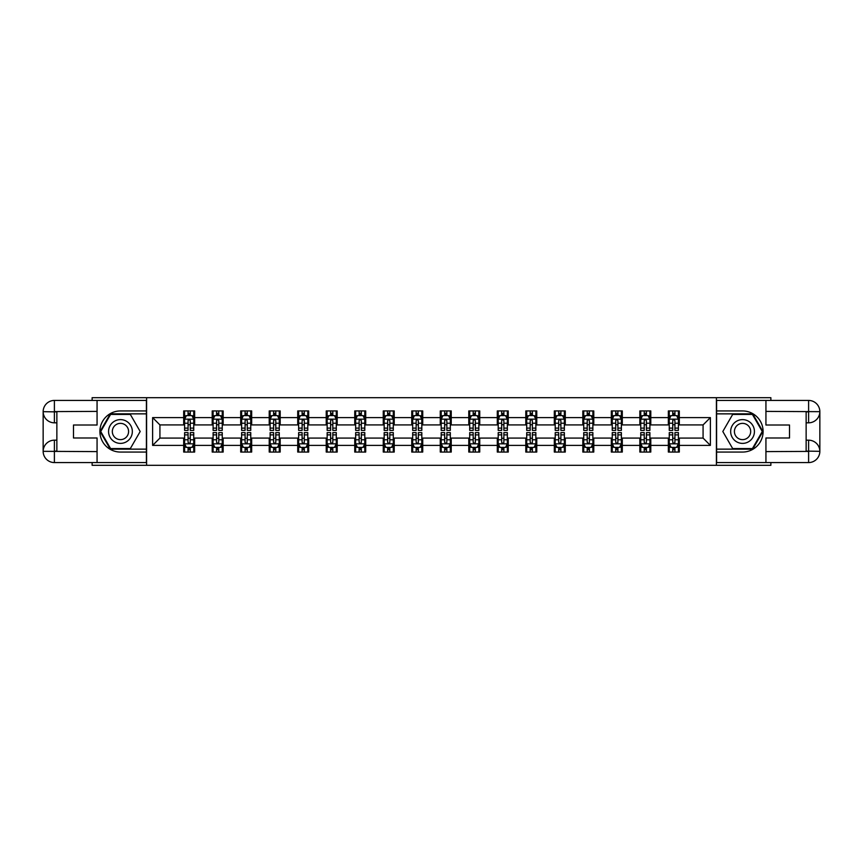 <?xml version="1.0" encoding="UTF-8"?>
<svg xmlns="http://www.w3.org/2000/svg" width="863" height="863" viewBox="0 0 863 863"><rect width="100%" height="100%" fill="white"/><g stroke="black" fill="none" stroke-linecap="round" stroke-linejoin="round"><path stroke-width="1.29" d="M92.125 462.568L92.125 465.308L770.875 465.308L770.875 462.568M770.875 400.432L770.875 397.692L716.409 397.692L716.409 465.308M716.409 397.692L92.125 397.692L92.125 400.432M146.591 465.308L146.591 397.692M679.31 417.606L679.31 410.939L668.35 410.939L668.35 417.606L650.799 417.606L650.799 410.939L639.839 410.939L639.839 417.606L622.299 417.606L622.299 410.939L611.328 410.939L611.328 417.606L593.787 417.606L593.787 410.939L582.816 410.939L582.816 417.606L565.276 417.606L565.276 410.939L554.305 410.939L554.305 417.606L536.764 417.606L536.764 410.939L525.804 410.939L525.804 417.606L508.253 417.606L508.253 410.939L497.293 410.939L497.293 417.606L479.742 417.606L479.742 410.939L468.782 410.939L468.782 417.606L451.241 417.606L451.241 410.939L440.27 410.939L440.27 417.606L422.73 417.606L422.73 410.939L411.759 410.939L411.759 417.606L394.218 417.606L394.218 410.939L383.258 410.939L383.258 417.606L365.707 417.606L365.707 410.939L354.747 410.939L354.747 417.606L337.196 417.606L337.196 410.939L326.236 410.939L326.236 417.606L308.695 417.606L308.695 410.939L297.724 410.939L297.724 417.606L280.184 417.606L280.184 410.939L269.213 410.939L269.213 417.606L251.672 417.606L251.672 410.939L240.701 410.939L240.701 417.606L223.161 417.606L223.161 410.939L212.201 410.939L212.201 417.606L194.65 417.606L194.65 410.939L183.69 410.939L183.69 417.606L152.622 417.606L152.622 445.394L159.925 438.08L183.69 438.08L183.69 452.061L194.65 452.061L194.65 438.08L212.201 438.08L212.201 452.061L223.161 452.061L223.161 438.08L240.701 438.08L240.701 452.061L251.672 452.061L251.672 438.08L269.213 438.08L269.213 452.061L280.184 452.061L280.184 438.08L297.724 438.08L297.724 452.061L308.695 452.061L308.695 438.08L326.236 438.08L326.236 452.061L337.196 452.061L337.196 438.08L354.747 438.08L354.747 452.061L365.707 452.061L365.707 438.08L383.258 438.08L383.258 452.061L394.218 452.061L394.218 438.08L411.759 438.08L411.759 452.061L422.73 452.061L422.73 438.08L440.27 438.08L440.27 452.061L451.241 452.061L451.241 438.08L468.782 438.08L468.782 452.061L479.742 452.061L479.742 438.08L497.293 438.08L497.293 452.061L508.253 452.061L508.253 438.08L525.804 438.08L525.804 452.061L536.764 452.061L536.764 438.08L554.305 438.08L554.305 452.061L565.276 452.061L565.276 438.08L582.816 438.08L582.816 452.061L593.787 452.061L593.787 438.08L611.328 438.08L611.328 452.061L622.299 452.061L622.299 438.08L639.839 438.08L639.839 452.061L650.799 452.061L650.799 438.08L668.35 438.08L668.35 452.061L679.31 452.061L679.31 438.08L703.075 438.08L703.075 424.92L679.31 424.92L679.31 417.606L710.378 417.606L710.378 445.394L679.31 445.394M668.35 445.394L650.799 445.394M639.839 445.394L622.299 445.394M611.328 445.394L593.787 445.394M582.816 445.394L565.276 445.394M554.305 445.394L536.764 445.394M525.804 445.394L508.253 445.394M497.293 445.394L479.742 445.394M468.782 445.394L451.241 445.394M440.27 445.394L422.73 445.394M411.759 445.394L394.218 445.394M383.258 445.394L365.707 445.394M354.747 445.394L337.196 445.394M326.236 445.394L308.695 445.394M297.724 445.394L280.184 445.394M269.213 445.394L251.672 445.394M240.701 445.394L223.161 445.394M212.201 445.394L194.65 445.394M183.69 445.394L152.622 445.394M668.35 417.606L668.35 424.92L650.799 424.92L650.799 417.606M639.839 417.606L639.839 424.92L622.299 424.92L622.299 417.606M611.328 417.606L611.328 424.92L593.787 424.92L593.787 417.606M582.816 417.606L582.816 424.92L565.276 424.92L565.276 417.606M554.305 417.606L554.305 424.92L536.764 424.92L536.764 417.606M525.804 417.606L525.804 424.92L508.253 424.92L508.253 417.606M497.293 417.606L497.293 424.92L479.742 424.92L479.742 417.606M468.782 417.606L468.782 424.92L451.241 424.92L451.241 417.606M440.27 417.606L440.27 424.92L422.73 424.92L422.73 417.606M411.759 417.606L411.759 424.92L394.218 424.92L394.218 417.606M383.258 417.606L383.258 424.92L365.707 424.92L365.707 417.606M354.747 417.606L354.747 424.92L337.196 424.92L337.196 417.606M326.236 417.606L326.236 424.92L308.695 424.92L308.695 417.606M297.724 417.606L297.724 424.92L280.184 424.92L280.184 417.606M269.213 417.606L269.213 424.92L251.672 424.92L251.672 417.606M240.701 417.606L240.701 424.92L223.161 424.92L223.161 417.606M212.201 417.606L212.201 424.92L194.65 424.92L194.65 417.606M183.69 417.606L183.69 424.92L159.925 424.92L152.622 417.606M159.925 424.92L159.925 438.08M710.378 445.394L703.075 438.08M703.075 424.92L710.378 417.606M183.69 415.513L184.596 415.513M188.069 415.513L190.27 415.513M193.744 415.513L194.65 415.513M183.69 424.736L184.596 424.736M188.069 424.736L190.27 424.736M193.744 424.736L194.65 424.736M183.69 438.264L184.596 438.264M188.069 438.264L190.27 438.264M193.744 438.264L194.65 438.264M183.69 447.487L184.596 447.487M188.069 447.487L190.27 447.487M193.744 447.487L194.65 447.487M212.201 438.264L213.107 438.264M216.581 438.264L218.771 438.264M222.244 438.264L223.161 438.264M212.201 447.487L213.107 447.487M216.581 447.487L218.771 447.487M222.244 447.487L223.161 447.487M212.201 415.513L213.107 415.513M216.581 415.513L218.771 415.513M222.244 415.513L223.161 415.513M212.201 424.736L213.107 424.736M216.581 424.736L218.771 424.736M222.244 424.736L223.161 424.736M240.701 438.264L241.618 438.264M245.092 438.264L247.282 438.264M250.755 438.264L251.672 438.264M240.701 447.487L241.618 447.487M245.092 447.487L247.282 447.487M250.755 447.487L251.672 447.487M240.701 415.513L241.618 415.513M245.092 415.513L247.282 415.513M250.755 415.513L251.672 415.513M240.701 424.736L241.618 424.736M245.092 424.736L247.282 424.736M250.755 424.736L251.672 424.736M269.213 438.264L270.13 438.264M273.603 438.264L275.793 438.264M279.267 438.264L280.184 438.264M269.213 447.487L270.13 447.487M273.603 447.487L275.793 447.487M279.267 447.487L280.184 447.487M269.213 415.513L270.13 415.513M273.603 415.513L275.793 415.513M279.267 415.513L280.184 415.513M269.213 424.736L270.13 424.736M273.603 424.736L275.793 424.736M279.267 424.736L280.184 424.736M297.724 438.264L298.641 438.264M302.115 438.264L304.305 438.264M307.778 438.264L308.695 438.264M297.724 447.487L298.641 447.487M302.115 447.487L304.305 447.487M307.778 447.487L308.695 447.487M297.724 415.513L298.641 415.513M302.115 415.513L304.305 415.513M307.778 415.513L308.695 415.513M297.724 424.736L298.641 424.736M302.115 424.736L304.305 424.736M307.778 424.736L308.695 424.736M326.236 438.264L327.153 438.264M330.615 438.264L332.816 438.264M336.29 438.264L337.196 438.264M326.236 447.487L327.153 447.487M330.615 447.487L332.816 447.487M336.29 447.487L337.196 447.487M326.236 415.513L327.153 415.513M330.615 415.513L332.816 415.513M336.29 415.513L337.196 415.513M326.236 424.736L327.153 424.736M330.615 424.736L332.816 424.736M336.29 424.736L337.196 424.736M354.747 438.264L355.653 438.264M359.127 438.264L361.327 438.264M364.79 438.264L365.707 438.264M354.747 447.487L355.653 447.487M359.127 447.487L361.327 447.487M364.79 447.487L365.707 447.487M354.747 415.513L355.653 415.513M359.127 415.513L361.327 415.513M364.79 415.513L365.707 415.513M354.747 424.736L355.653 424.736M359.127 424.736L361.327 424.736M364.79 424.736L365.707 424.736M383.258 438.264L384.164 438.264M387.638 438.264L389.828 438.264M393.301 438.264L394.218 438.264M383.258 447.487L384.164 447.487M387.638 447.487L389.828 447.487M393.301 447.487L394.218 447.487M383.258 415.513L384.164 415.513M387.638 415.513L389.828 415.513M393.301 415.513L394.218 415.513M383.258 424.736L384.164 424.736M387.638 424.736L389.828 424.736M393.301 424.736L394.218 424.736M411.759 438.264L412.676 438.264M416.149 438.264L418.339 438.264M421.813 438.264L422.73 438.264M411.759 447.487L412.676 447.487M416.149 447.487L418.339 447.487M421.813 447.487L422.73 447.487M411.759 415.513L412.676 415.513M416.149 415.513L418.339 415.513M421.813 415.513L422.73 415.513M411.759 424.736L412.676 424.736M416.149 424.736L418.339 424.736M421.813 424.736L422.73 424.736M440.27 438.264L441.187 438.264M444.661 438.264L446.851 438.264M450.324 438.264L451.241 438.264M440.27 447.487L441.187 447.487M444.661 447.487L446.851 447.487M450.324 447.487L451.241 447.487M440.27 415.513L441.187 415.513M444.661 415.513L446.851 415.513M450.324 415.513L451.241 415.513M440.27 424.736L441.187 424.736M444.661 424.736L446.851 424.736M450.324 424.736L451.241 424.736M468.782 438.264L469.699 438.264M473.172 438.264L475.362 438.264M478.836 438.264L479.742 438.264M468.782 447.487L469.699 447.487M473.172 447.487L475.362 447.487M478.836 447.487L479.742 447.487M468.782 415.513L469.699 415.513M473.172 415.513L475.362 415.513M478.836 415.513L479.742 415.513M468.782 424.736L469.699 424.736M473.172 424.736L475.362 424.736M478.836 424.736L479.742 424.736M497.293 438.264L498.21 438.264M501.673 438.264L503.873 438.264M507.347 438.264L508.253 438.264M497.293 447.487L498.21 447.487M501.673 447.487L503.873 447.487M507.347 447.487L508.253 447.487M497.293 415.513L498.21 415.513M501.673 415.513L503.873 415.513M507.347 415.513L508.253 415.513M497.293 424.736L498.21 424.736M501.673 424.736L503.873 424.736M507.347 424.736L508.253 424.736M525.804 438.264L526.71 438.264M530.184 438.264L532.385 438.264M535.847 438.264L536.764 438.264M525.804 447.487L526.71 447.487M530.184 447.487L532.385 447.487M535.847 447.487L536.764 447.487M525.804 415.513L526.71 415.513M530.184 415.513L532.385 415.513M535.847 415.513L536.764 415.513M525.804 424.736L526.71 424.736M530.184 424.736L532.385 424.736M535.847 424.736L536.764 424.736M554.305 438.264L555.222 438.264M558.695 438.264L560.885 438.264M564.359 438.264L565.276 438.264M554.305 447.487L555.222 447.487M558.695 447.487L560.885 447.487M564.359 447.487L565.276 447.487M554.305 415.513L555.222 415.513M558.695 415.513L560.885 415.513M564.359 415.513L565.276 415.513M554.305 424.736L555.222 424.736M558.695 424.736L560.885 424.736M564.359 424.736L565.276 424.736M582.816 438.264L583.733 438.264M587.207 438.264L589.397 438.264M592.87 438.264L593.787 438.264M582.816 447.487L583.733 447.487M587.207 447.487L589.397 447.487M592.87 447.487L593.787 447.487M582.816 415.513L583.733 415.513M587.207 415.513L589.397 415.513M592.87 415.513L593.787 415.513M582.816 424.736L583.733 424.736M587.207 424.736L589.397 424.736M592.87 424.736L593.787 424.736M611.328 438.264L612.245 438.264M615.718 438.264L617.908 438.264M621.382 438.264L622.299 438.264M611.328 447.487L612.245 447.487M615.718 447.487L617.908 447.487M621.382 447.487L622.299 447.487M611.328 415.513L612.245 415.513M615.718 415.513L617.908 415.513M621.382 415.513L622.299 415.513M611.328 424.736L612.245 424.736M615.718 424.736L617.908 424.736M621.382 424.736L622.299 424.736M639.839 438.264L640.756 438.264M644.23 438.264L646.419 438.264M649.893 438.264L650.799 438.264M639.839 447.487L640.756 447.487M644.23 447.487L646.419 447.487M649.893 447.487L650.799 447.487M639.839 415.513L640.756 415.513M644.23 415.513L646.419 415.513M649.893 415.513L650.799 415.513M639.839 424.736L640.756 424.736M644.23 424.736L646.419 424.736M649.893 424.736L650.799 424.736M668.35 438.264L669.257 438.264M672.73 438.264L674.931 438.264M678.404 438.264L679.31 438.264M668.35 447.487L669.257 447.487M672.73 447.487L674.931 447.487M678.404 447.487L679.31 447.487M668.35 415.513L669.257 415.513M672.73 415.513L674.931 415.513M678.404 415.513L679.31 415.513M668.35 424.736L669.257 424.736M672.73 424.736L674.931 424.736M678.404 424.736L679.31 424.736M190.27 413.312L188.069 413.312M193.744 428.113L190.27 428.113L190.27 430.4L193.744 430.4L193.744 419.256L191.91 415.599L186.43 415.599L184.596 419.256L184.596 430.4L188.069 430.4L188.069 428.113L184.596 428.113M184.596 419.256L184.596 410.939M193.744 419.256L193.744 410.939M188.069 415.599L188.069 410.939M190.27 410.939L190.27 415.599M190.27 428.113L190.27 420.626L189.051 419.537L188.08 420.475L188.069 428.113M188.069 449.688L190.27 449.688M184.596 434.887L188.069 434.887L188.069 432.6L184.596 432.6L184.596 443.744L186.43 447.401L191.91 447.401L193.744 443.744L193.744 432.6L190.27 432.6L190.27 434.887L193.744 434.887M193.744 443.744L193.744 452.061M184.596 443.744L184.596 452.061M190.27 447.401L190.27 452.061M188.069 452.061L188.069 447.401M188.069 434.887L188.069 442.374L189.288 443.463L190.259 442.525L190.27 434.887M126.397 421.209A11.877 11.877 0 0 0 110.162 425.556A11.877 11.877 0 0 0 114.52 441.791A11.877 11.877 0 0 0 130.745 437.444A11.877 11.877 0 0 0 126.397 421.209M124.52 424.456A8.134 8.134 0 0 0 113.409 427.433A8.134 8.134 0 0 0 116.386 438.544A8.134 8.134 0 0 0 127.497 435.567A8.134 8.134 0 0 0 124.52 424.456M130.324 448.587L110.593 448.587L100.723 431.5L110.593 414.413L130.324 414.413L140.184 431.5L130.324 448.587M748.48 421.209A11.877 11.877 0 0 0 732.255 425.556A11.877 11.877 0 0 0 736.603 441.791A11.877 11.877 0 0 0 752.838 437.444A11.877 11.877 0 0 0 748.48 421.209M746.614 424.456A8.134 8.134 0 0 0 735.503 427.433A8.134 8.134 0 0 0 738.48 438.544A8.134 8.134 0 0 0 749.591 435.567A8.134 8.134 0 0 0 746.614 424.456M752.407 448.587L732.676 448.587L722.816 431.5L732.676 414.413L752.407 414.413L762.277 431.5L752.407 448.587M56.861 422.816L54.391 422.816A11.241 11.241 0 0 1 43.15 411.673A11.241 11.241 0 0 1 54.391 400.432L146.408 400.432L146.408 410.939L120.453 410.939A20.561 20.561 0 0 0 99.892 431.5A20.561 20.561 0 0 0 120.453 452.061L146.408 452.061L146.408 462.568L54.391 462.568A11.241 11.241 0 0 1 43.15 451.327A11.241 11.241 0 0 1 54.391 440.184L56.861 440.184M146.408 452.061L146.408 410.939M97.066 400.432L97.066 425.017L73.484 425.017L73.484 437.983L97.066 437.983L97.066 462.568M54.391 422.816A11.241 11.241 0 0 1 43.15 411.673L54.391 411.856L54.391 422.816A11.241 11.241 0 0 1 43.15 411.673L43.15 451.327L97.066 451.608M54.391 451.608L54.391 462.568A11.241 11.241 0 0 1 43.15 451.327A11.241 11.241 0 0 1 54.391 440.184L54.391 451.144L56.861 451.144L56.861 411.856L54.391 411.856M146.408 413.862L110.27 413.862L100.086 431.5L110.27 449.138L146.408 449.138M806.139 440.184L808.609 440.184A11.241 11.241 0 0 1 819.85 451.327A11.241 11.241 0 0 1 808.609 462.568L716.592 462.568L716.592 452.061L742.547 452.061A20.561 20.561 0 0 0 763.108 431.5A20.561 20.561 0 0 0 742.547 410.939L716.592 410.939L716.592 400.432L808.609 400.432A11.241 11.241 0 0 1 819.85 411.673A11.241 11.241 0 0 1 808.609 422.816L806.139 422.816M716.592 410.939L716.592 452.061M765.934 462.568L765.934 437.983L789.516 437.983L789.516 425.017L765.934 425.017L765.934 400.432M808.609 440.184A11.241 11.241 0 0 1 819.85 451.327L808.609 451.144L808.609 440.184A11.241 11.241 0 0 1 819.85 451.327L819.85 411.673L765.934 411.392M808.609 411.392L808.609 400.432A11.241 11.241 0 0 1 819.85 411.673A11.241 11.241 0 0 1 808.609 422.816L808.609 411.856L806.139 411.856L806.139 451.144L808.609 451.144M716.592 449.138L752.73 449.138L762.914 431.5L752.73 413.862L716.592 413.862M218.771 413.312L216.581 413.312M222.244 428.113L218.771 428.113L218.771 430.4L222.244 430.4L222.244 419.256L220.421 415.599L214.941 415.599L213.107 419.256L213.107 430.4L216.581 430.4L216.581 428.113L213.107 428.113M213.107 419.256L213.107 410.939M222.244 419.256L222.244 410.939M216.581 415.599L216.581 410.939M218.771 410.939L218.771 415.599M218.771 428.113L218.771 420.626L217.562 419.537L216.591 420.475L216.581 428.113M247.282 413.312L245.092 413.312M250.755 428.113L247.282 428.113L247.282 430.4L250.755 430.4L250.755 419.256L248.932 415.599L243.452 415.599L241.618 419.256L241.618 430.4L245.092 430.4L245.092 428.113L241.618 428.113M241.618 419.256L241.618 410.939M250.755 419.256L250.755 410.939M245.092 415.599L245.092 410.939M247.282 410.939L247.282 415.599M247.282 428.113L247.282 420.626L246.074 419.537L245.103 420.475L245.092 428.113M216.581 449.688L218.771 449.688M213.107 434.887L216.581 434.887L216.581 432.6L213.107 432.6L213.107 443.744L214.941 447.401L220.421 447.401L222.244 443.744L222.244 432.6L218.771 432.6L218.771 434.887L222.244 434.887M222.244 443.744L222.244 452.061M213.107 443.744L213.107 452.061M218.771 447.401L218.771 452.061M216.581 452.061L216.581 447.401M216.581 434.887L216.581 442.374L217.8 443.463L218.771 442.525L218.771 434.887M245.092 449.688L247.282 449.688M241.618 434.887L245.092 434.887L245.092 432.6L241.618 432.6L241.618 443.744L243.452 447.401L248.932 447.401L250.755 443.744L250.755 432.6L247.282 432.6L247.282 434.887L250.755 434.887M250.755 443.744L250.755 452.061M241.618 443.744L241.618 452.061M247.282 447.401L247.282 452.061M245.092 452.061L245.092 447.401M245.092 434.887L245.092 442.374L246.3 443.463L247.271 442.525L247.282 434.887M275.793 413.312L273.603 413.312M279.267 428.113L275.793 428.113L275.793 430.4L279.267 430.4L279.267 419.256L277.444 415.599L271.953 415.599L270.13 419.256L270.13 430.4L273.603 430.4L273.603 428.113L270.13 428.113M270.13 419.256L270.13 410.939M279.267 419.256L279.267 410.939M273.603 415.599L273.603 410.939M275.793 410.939L275.793 415.599M275.793 428.113L275.793 420.626L274.585 419.537L273.614 420.475L273.603 428.113M304.305 413.312L302.115 413.312M307.778 428.113L304.305 428.113L304.305 430.4L307.778 430.4L307.778 419.256L305.944 415.599L300.464 415.599L298.641 419.256L298.641 430.4L302.115 430.4L302.115 428.113L298.641 428.113M298.641 419.256L298.641 410.939M307.778 419.256L307.778 410.939M302.115 415.599L302.115 410.939M304.305 410.939L304.305 415.599M304.305 428.113L304.305 420.626L303.096 419.537L302.126 420.475L302.115 428.113M332.816 413.312L330.615 413.312M336.29 428.113L332.816 428.113L332.816 430.4L336.29 430.4L336.29 419.256L334.456 415.599L328.976 415.599L327.153 419.256L327.153 430.4L330.615 430.4L330.615 428.113L327.153 428.113M327.153 419.256L327.153 410.939M336.29 419.256L336.29 410.939M330.615 415.599L330.615 410.939M332.816 410.939L332.816 415.599M332.816 428.113L332.816 420.626L331.597 419.537L330.626 420.475L330.615 428.113M273.603 449.688L275.793 449.688M270.13 434.887L273.603 434.887L273.603 432.6L270.13 432.6L270.13 443.744L271.953 447.401L277.444 447.401L279.267 443.744L279.267 432.6L275.793 432.6L275.793 434.887L279.267 434.887M279.267 443.744L279.267 452.061M270.13 443.744L270.13 452.061M275.793 447.401L275.793 452.061M273.603 452.061L273.603 447.401M273.603 434.887L273.603 442.374L274.812 443.463L275.782 442.525L275.793 434.887M302.115 449.688L304.305 449.688M298.641 434.887L302.115 434.887L302.115 432.6L298.641 432.6L298.641 443.744L300.464 447.401L305.944 447.401L307.778 443.744L307.778 432.6L304.305 432.6L304.305 434.887L307.778 434.887M307.778 443.744L307.778 452.061M298.641 443.744L298.641 452.061M304.305 447.401L304.305 452.061M302.115 452.061L302.115 447.401M302.115 434.887L302.115 442.374L303.323 443.463L304.294 442.525L304.305 434.887M330.615 449.688L332.816 449.688M327.153 434.887L330.615 434.887L330.615 432.6L327.153 432.6L327.153 443.744L328.976 447.401L334.456 447.401L336.29 443.744L336.29 432.6L332.816 432.6L332.816 434.887L336.29 434.887M336.29 443.744L336.29 452.061M327.153 443.744L327.153 452.061M332.816 447.401L332.816 452.061M330.615 452.061L330.615 447.401M330.615 434.887L330.615 442.374L331.834 443.463L332.805 442.525L332.816 434.887M361.327 413.312L359.127 413.312M364.79 428.113L361.327 428.113L361.327 430.4L364.79 430.4L364.79 419.256L362.967 415.599L357.487 415.599L355.653 419.256L355.653 430.4L359.127 430.4L359.127 428.113L355.653 428.113M355.653 419.256L355.653 410.939M364.79 419.256L364.79 410.939M359.127 415.599L359.127 410.939M361.327 410.939L361.327 415.599M361.327 428.113L361.327 420.626L360.108 419.537L359.137 420.475L359.127 428.113M359.127 449.688L361.327 449.688M355.653 434.887L359.127 434.887L359.127 432.6L355.653 432.6L355.653 443.744L357.487 447.401L362.967 447.401L364.79 443.744L364.79 432.6L361.327 432.6L361.327 434.887L364.79 434.887M364.79 443.744L364.79 452.061M355.653 443.744L355.653 452.061M361.327 447.401L361.327 452.061M359.127 452.061L359.127 447.401M359.127 434.887L359.127 442.374L360.346 443.463L361.317 442.525L361.327 434.887M389.828 413.312L387.638 413.312M393.301 428.113L389.828 428.113L389.828 430.4L393.301 430.4L393.301 419.256L391.478 415.599L385.998 415.599L384.164 419.256L384.164 430.4L387.638 430.4L387.638 428.113L384.164 428.113M384.164 419.256L384.164 410.939M393.301 419.256L393.301 410.939M387.638 415.599L387.638 410.939M389.828 410.939L389.828 415.599M389.828 428.113L389.828 420.626L388.62 419.537L387.649 420.475L387.638 428.113M387.638 449.688L389.828 449.688M384.164 434.887L387.638 434.887L387.638 432.6L384.164 432.6L384.164 443.744L385.998 447.401L391.478 447.401L393.301 443.744L393.301 432.6L389.828 432.6L389.828 434.887L393.301 434.887M393.301 443.744L393.301 452.061M384.164 443.744L384.164 452.061M389.828 447.401L389.828 452.061M387.638 452.061L387.638 447.401M387.638 434.887L387.638 442.374L388.846 443.463L389.817 442.525L389.828 434.887M418.339 413.312L416.149 413.312M421.813 428.113L418.339 428.113L418.339 430.4L421.813 430.4L421.813 419.256L419.99 415.599L414.499 415.599L412.676 419.256L412.676 430.4L416.149 430.4L416.149 428.113L412.676 428.113M412.676 419.256L412.676 410.939M421.813 419.256L421.813 410.939M416.149 415.599L416.149 410.939M418.339 410.939L418.339 415.599M418.339 428.113L418.339 420.626L417.131 419.537L416.16 420.475L416.149 428.113M416.149 449.688L418.339 449.688M412.676 434.887L416.149 434.887L416.149 432.6L412.676 432.6L412.676 443.744L414.499 447.401L419.99 447.401L421.813 443.744L421.813 432.6L418.339 432.6L418.339 434.887L421.813 434.887M421.813 443.744L421.813 452.061M412.676 443.744L412.676 452.061M418.339 447.401L418.339 452.061M416.149 452.061L416.149 447.401M416.149 434.887L416.149 442.374L417.358 443.463L418.328 442.525L418.339 434.887M446.851 413.312L444.661 413.312M450.324 428.113L446.851 428.113L446.851 430.4L450.324 430.4L450.324 419.256L448.501 415.599L443.01 415.599L441.187 419.256L441.187 430.4L444.661 430.4L444.661 428.113L441.187 428.113M441.187 419.256L441.187 410.939M450.324 419.256L450.324 410.939M444.661 415.599L444.661 410.939M446.851 410.939L446.851 415.599M446.851 428.113L446.851 420.626L445.642 419.537L444.672 420.475L444.661 428.113M444.661 449.688L446.851 449.688M441.187 434.887L444.661 434.887L444.661 432.6L441.187 432.6L441.187 443.744L443.01 447.401L448.501 447.401L450.324 443.744L450.324 432.6L446.851 432.6L446.851 434.887L450.324 434.887M450.324 443.744L450.324 452.061M441.187 443.744L441.187 452.061M446.851 447.401L446.851 452.061M444.661 452.061L444.661 447.401M444.661 434.887L444.661 442.374L445.869 443.463L446.84 442.525L446.851 434.887M475.362 413.312L473.172 413.312M478.836 428.113L475.362 428.113L475.362 430.4L478.836 430.4L478.836 419.256L477.002 415.599L471.522 415.599L469.699 419.256L469.699 430.4L473.172 430.4L473.172 428.113L469.699 428.113M469.699 419.256L469.699 410.939M478.836 419.256L478.836 410.939M473.172 415.599L473.172 410.939M475.362 410.939L475.362 415.599M475.362 428.113L475.362 420.626L474.154 419.537L473.183 420.475L473.172 428.113M473.172 449.688L475.362 449.688M469.699 434.887L473.172 434.887L473.172 432.6L469.699 432.6L469.699 443.744L471.522 447.401L477.002 447.401L478.836 443.744L478.836 432.6L475.362 432.6L475.362 434.887L478.836 434.887M478.836 443.744L478.836 452.061M469.699 443.744L469.699 452.061M475.362 447.401L475.362 452.061M473.172 452.061L473.172 447.401M473.172 434.887L473.172 442.374L474.38 443.463L475.351 442.525L475.362 434.887M503.873 413.312L501.673 413.312M507.347 428.113L503.873 428.113L503.873 430.4L507.347 430.4L507.347 419.256L505.513 415.599L500.033 415.599L498.21 419.256L498.21 430.4L501.673 430.4L501.673 428.113L498.21 428.113M498.21 419.256L498.21 410.939M507.347 419.256L507.347 410.939M501.673 415.599L501.673 410.939M503.873 410.939L503.873 415.599M503.873 428.113L503.873 420.626L502.654 419.537L501.683 420.475L501.673 428.113M501.673 449.688L503.873 449.688M498.21 434.887L501.673 434.887L501.673 432.6L498.21 432.6L498.21 443.744L500.033 447.401L505.513 447.401L507.347 443.744L507.347 432.6L503.873 432.6L503.873 434.887L507.347 434.887M507.347 443.744L507.347 452.061M498.21 443.744L498.21 452.061M503.873 447.401L503.873 452.061M501.673 452.061L501.673 447.401M501.673 434.887L501.673 442.374L502.892 443.463L503.863 442.525L503.873 434.887M532.385 413.312L530.184 413.312M535.847 428.113L532.385 428.113L532.385 430.4L535.847 430.4L535.847 419.256L534.024 415.599L528.544 415.599L526.71 419.256L526.71 430.4L530.184 430.4L530.184 428.113L526.71 428.113M526.71 419.256L526.71 410.939M535.847 419.256L535.847 410.939M530.184 415.599L530.184 410.939M532.385 410.939L532.385 415.599M532.385 428.113L532.385 420.626L531.166 419.537L530.195 420.475L530.184 428.113M530.184 449.688L532.385 449.688M526.71 434.887L530.184 434.887L530.184 432.6L526.71 432.6L526.71 443.744L528.544 447.401L534.024 447.401L535.847 443.744L535.847 432.6L532.385 432.6L532.385 434.887L535.847 434.887M535.847 443.744L535.847 452.061M526.71 443.744L526.71 452.061M532.385 447.401L532.385 452.061M530.184 452.061L530.184 447.401M530.184 434.887L530.184 442.374L531.403 443.463L532.374 442.525L532.385 434.887M560.885 413.312L558.695 413.312M564.359 428.113L560.885 428.113L560.885 430.4L564.359 430.4L564.359 419.256L562.536 415.599L557.056 415.599L555.222 419.256L555.222 430.4L558.695 430.4L558.695 428.113L555.222 428.113M555.222 419.256L555.222 410.939M564.359 419.256L564.359 410.939M558.695 415.599L558.695 410.939M560.885 410.939L560.885 415.599M560.885 428.113L560.885 420.626L559.677 419.537L558.706 420.475L558.695 428.113M558.695 449.688L560.885 449.688M555.222 434.887L558.695 434.887L558.695 432.6L555.222 432.6L555.222 443.744L557.056 447.401L562.536 447.401L564.359 443.744L564.359 432.6L560.885 432.6L560.885 434.887L564.359 434.887M564.359 443.744L564.359 452.061M555.222 443.744L555.222 452.061M560.885 447.401L560.885 452.061M558.695 452.061L558.695 447.401M558.695 434.887L558.695 442.374L559.904 443.463L560.874 442.525L560.885 434.887M589.397 413.312L587.207 413.312M592.87 428.113L589.397 428.113L589.397 430.4L592.87 430.4L592.87 419.256L591.047 415.599L585.556 415.599L583.733 419.256L583.733 430.4L587.207 430.4L587.207 428.113L583.733 428.113M583.733 419.256L583.733 410.939M592.87 419.256L592.87 410.939M587.207 415.599L587.207 410.939M589.397 410.939L589.397 415.599M589.397 428.113L589.397 420.626L588.188 419.537L587.218 420.475L587.207 428.113M587.207 449.688L589.397 449.688M583.733 434.887L587.207 434.887L587.207 432.6L583.733 432.6L583.733 443.744L585.556 447.401L591.047 447.401L592.87 443.744L592.87 432.6L589.397 432.6L589.397 434.887L592.87 434.887M592.87 443.744L592.87 452.061M583.733 443.744L583.733 452.061M589.397 447.401L589.397 452.061M587.207 452.061L587.207 447.401M587.207 434.887L587.207 442.374L588.415 443.463L589.386 442.525L589.397 434.887M617.908 413.312L615.718 413.312M621.382 428.113L617.908 428.113L617.908 430.4L621.382 430.4L621.382 419.256L619.548 415.599L614.068 415.599L612.245 419.256L612.245 430.4L615.718 430.4L615.718 428.113L612.245 428.113M612.245 419.256L612.245 410.939M621.382 419.256L621.382 410.939M615.718 415.599L615.718 410.939M617.908 410.939L617.908 415.599M617.908 428.113L617.908 420.626L616.7 419.537L615.729 420.475L615.718 428.113M615.718 449.688L617.908 449.688M612.245 434.887L615.718 434.887L615.718 432.6L612.245 432.6L612.245 443.744L614.068 447.401L619.548 447.401L621.382 443.744L621.382 432.6L617.908 432.6L617.908 434.887L621.382 434.887M621.382 443.744L621.382 452.061M612.245 443.744L612.245 452.061M617.908 447.401L617.908 452.061M615.718 452.061L615.718 447.401M615.718 434.887L615.718 442.374L616.926 443.463L617.897 442.525L617.908 434.887M646.419 413.312L644.23 413.312M649.893 428.113L646.419 428.113L646.419 430.4L649.893 430.4L649.893 419.256L648.059 415.599L642.579 415.599L640.756 419.256L640.756 430.4L644.23 430.4L644.23 428.113L640.756 428.113M640.756 419.256L640.756 410.939M649.893 419.256L649.893 410.939M644.23 415.599L644.23 410.939M646.419 410.939L646.419 415.599M646.419 428.113L646.419 420.626L645.2 419.537L644.23 420.475L644.23 428.113M644.23 449.688L646.419 449.688M640.756 434.887L644.23 434.887L644.23 432.6L640.756 432.6L640.756 443.744L642.579 447.401L648.059 447.401L649.893 443.744L649.893 432.6L646.419 432.6L646.419 434.887L649.893 434.887M649.893 443.744L649.893 452.061M640.756 443.744L640.756 452.061M646.419 447.401L646.419 452.061M644.23 452.061L644.23 447.401M644.23 434.887L644.23 442.374L645.438 443.463L646.409 442.525L646.419 434.887M674.931 413.312L672.73 413.312M678.404 428.113L674.931 428.113L674.931 430.4L678.404 430.4L678.404 419.256L676.57 415.599L671.09 415.599L669.257 419.256L669.257 430.4L672.73 430.4L672.73 428.113L669.257 428.113M669.257 419.256L669.257 410.939M678.404 419.256L678.404 410.939M672.73 415.599L672.73 410.939M674.931 410.939L674.931 415.599M674.931 428.113L674.931 420.626L673.712 419.537L672.741 420.475L672.73 428.113M672.73 449.688L674.931 449.688M669.257 434.887L672.73 434.887L672.73 432.6L669.257 432.6L669.257 443.744L671.09 447.401L676.57 447.401L678.404 443.744L678.404 432.6L674.931 432.6L674.931 434.887L678.404 434.887M678.404 443.744L678.404 452.061M669.257 443.744L669.257 452.061M674.931 447.401L674.931 452.061M672.73 452.061L672.73 447.401M672.73 434.887L672.73 442.374L673.949 443.463L674.92 442.525L674.931 434.887M193.69 419.159L184.65 419.159M184.596 415.815L186.322 415.815M192.018 415.815L193.744 415.815M188.069 423.215L184.596 423.215M193.744 423.215L190.27 423.215M190.27 414.477L188.069 414.477M184.65 443.841L193.69 443.841M193.744 447.185L192.018 447.185M186.322 447.185L184.596 447.185M190.27 439.785L193.744 439.785M184.596 439.785L188.069 439.785M188.069 448.523L190.27 448.523M97.066 411.392L54.132 411.597M43.15 451.327A11.241 11.241 0 0 1 54.391 440.184M43.15 411.673A11.241 11.241 0 0 1 54.391 400.432L54.391 411.392M765.934 451.608L808.868 451.403M819.85 411.673A11.241 11.241 0 0 1 808.609 422.816M819.85 451.327A11.241 11.241 0 0 1 808.609 462.568L808.609 451.608M222.201 419.159L213.161 419.159M213.107 415.815L214.833 415.815M220.529 415.815L222.244 415.815M216.581 423.215L213.107 423.215M222.244 423.215L218.771 423.215M218.771 414.477L216.581 414.477M250.712 419.159L241.662 419.159M241.618 415.815L243.334 415.815M249.04 415.815L250.755 415.815M245.092 423.215L241.618 423.215M250.755 423.215L247.282 423.215M247.282 414.477L245.092 414.477M213.161 443.841L222.201 443.841M222.244 447.185L220.529 447.185M214.833 447.185L213.107 447.185M218.771 439.785L222.244 439.785M213.107 439.785L216.581 439.785M216.581 448.523L218.771 448.523M241.662 443.841L250.712 443.841M250.755 447.185L249.04 447.185M243.334 447.185L241.618 447.185M247.282 439.785L250.755 439.785M241.618 439.785L245.092 439.785M245.092 448.523L247.282 448.523M279.224 419.159L270.173 419.159M270.13 415.815L271.845 415.815M277.552 415.815L279.267 415.815M273.603 423.215L270.13 423.215M279.267 423.215L275.793 423.215M275.793 414.477L273.603 414.477M307.735 419.159L298.684 419.159M298.641 415.815L300.356 415.815M306.063 415.815L307.778 415.815M302.115 423.215L298.641 423.215M307.778 423.215L304.305 423.215M304.305 414.477L302.115 414.477M336.236 419.159L327.196 419.159M327.153 415.815L328.868 415.815M334.564 415.815L336.29 415.815M330.615 423.215L327.153 423.215M336.29 423.215L332.816 423.215M332.816 414.477L330.615 414.477M270.173 443.841L279.224 443.841M279.267 447.185L277.552 447.185M271.845 447.185L270.13 447.185M275.793 439.785L279.267 439.785M270.13 439.785L273.603 439.785M273.603 448.523L275.793 448.523M298.684 443.841L307.735 443.841M307.778 447.185L306.063 447.185M300.356 447.185L298.641 447.185M304.305 439.785L307.778 439.785M298.641 439.785L302.115 439.785M302.115 448.523L304.305 448.523M327.196 443.841L336.236 443.841M336.29 447.185L334.564 447.185M328.868 447.185L327.153 447.185M332.816 439.785L336.29 439.785M327.153 439.785L330.615 439.785M330.615 448.523L332.816 448.523M364.747 419.159L355.707 419.159M355.653 415.815L357.379 415.815M363.075 415.815L364.79 415.815M359.127 423.215L355.653 423.215M364.79 423.215L361.327 423.215M361.327 414.477L359.127 414.477M355.707 443.841L364.747 443.841M364.79 447.185L363.075 447.185M357.379 447.185L355.653 447.185M361.327 439.785L364.79 439.785M355.653 439.785L359.127 439.785M359.127 448.523L361.327 448.523M393.258 419.159L384.208 419.159M384.164 415.815L385.88 415.815M391.586 415.815L393.301 415.815M387.638 423.215L384.164 423.215M393.301 423.215L389.828 423.215M389.828 414.477L387.638 414.477M384.208 443.841L393.258 443.841M393.301 447.185L391.586 447.185M385.88 447.185L384.164 447.185M389.828 439.785L393.301 439.785M384.164 439.785L387.638 439.785M387.638 448.523L389.828 448.523M421.77 419.159L412.719 419.159M412.676 415.815L414.391 415.815M420.098 415.815L421.813 415.815M416.149 423.215L412.676 423.215M421.813 423.215L418.339 423.215M418.339 414.477L416.149 414.477M412.719 443.841L421.77 443.841M421.813 447.185L420.098 447.185M414.391 447.185L412.676 447.185M418.339 439.785L421.813 439.785M412.676 439.785L416.149 439.785M416.149 448.523L418.339 448.523M450.281 419.159L441.23 419.159M441.187 415.815L442.902 415.815M448.609 415.815L450.324 415.815M444.661 423.215L441.187 423.215M450.324 423.215L446.851 423.215M446.851 414.477L444.661 414.477M441.23 443.841L450.281 443.841M450.324 447.185L448.609 447.185M442.902 447.185L441.187 447.185M446.851 439.785L450.324 439.785M441.187 439.785L444.661 439.785M444.661 448.523L446.851 448.523M478.792 419.159L469.742 419.159M469.699 415.815L471.414 415.815M477.12 415.815L478.836 415.815M473.172 423.215L469.699 423.215M478.836 423.215L475.362 423.215M475.362 414.477L473.172 414.477M469.742 443.841L478.792 443.841M478.836 447.185L477.12 447.185M471.414 447.185L469.699 447.185M475.362 439.785L478.836 439.785M469.699 439.785L473.172 439.785M473.172 448.523L475.362 448.523M507.293 419.159L498.253 419.159M498.21 415.815L499.925 415.815M505.621 415.815L507.347 415.815M501.673 423.215L498.21 423.215M507.347 423.215L503.873 423.215M503.873 414.477L501.673 414.477M498.253 443.841L507.293 443.841M507.347 447.185L505.621 447.185M499.925 447.185L498.21 447.185M503.873 439.785L507.347 439.785M498.21 439.785L501.673 439.785M501.673 448.523L503.873 448.523M535.804 419.159L526.764 419.159M526.71 415.815L528.436 415.815M534.132 415.815L535.847 415.815M530.184 423.215L526.71 423.215M535.847 423.215L532.385 423.215M532.385 414.477L530.184 414.477M526.764 443.841L535.804 443.841M535.847 447.185L534.132 447.185M528.436 447.185L526.71 447.185M532.385 439.785L535.847 439.785M526.71 439.785L530.184 439.785M530.184 448.523L532.385 448.523M564.316 419.159L555.265 419.159M555.222 415.815L556.937 415.815M562.644 415.815L564.359 415.815M558.695 423.215L555.222 423.215M564.359 423.215L560.885 423.215M560.885 414.477L558.695 414.477M555.265 443.841L564.316 443.841M564.359 447.185L562.644 447.185M556.937 447.185L555.222 447.185M560.885 439.785L564.359 439.785M555.222 439.785L558.695 439.785M558.695 448.523L560.885 448.523M592.827 419.159L583.776 419.159M583.733 415.815L585.448 415.815M591.155 415.815L592.87 415.815M587.207 423.215L583.733 423.215M592.87 423.215L589.397 423.215M589.397 414.477L587.207 414.477M583.776 443.841L592.827 443.841M592.87 447.185L591.155 447.185M585.448 447.185L583.733 447.185M589.397 439.785L592.87 439.785M583.733 439.785L587.207 439.785M587.207 448.523L589.397 448.523M621.338 419.159L612.288 419.159M612.245 415.815L613.96 415.815M619.666 415.815L621.382 415.815M615.718 423.215L612.245 423.215M621.382 423.215L617.908 423.215M617.908 414.477L615.718 414.477M612.288 443.841L621.338 443.841M621.382 447.185L619.666 447.185M613.96 447.185L612.245 447.185M617.908 439.785L621.382 439.785M612.245 439.785L615.718 439.785M615.718 448.523L617.908 448.523M649.839 419.159L640.799 419.159M640.756 415.815L642.471 415.815M648.167 415.815L649.893 415.815M644.23 423.215L640.756 423.215M649.893 423.215L646.419 423.215M646.419 414.477L644.23 414.477M640.799 443.841L649.839 443.841M649.893 447.185L648.167 447.185M642.471 447.185L640.756 447.185M646.419 439.785L649.893 439.785M640.756 439.785L644.23 439.785M644.23 448.523L646.419 448.523M678.35 419.159L669.31 419.159M669.257 415.815L670.983 415.815M676.678 415.815L678.404 415.815M672.73 423.215L669.257 423.215M678.404 423.215L674.931 423.215M674.931 414.477L672.73 414.477M669.31 443.841L678.35 443.841M678.404 447.185L676.678 447.185M670.983 447.185L669.257 447.185M674.931 439.785L678.404 439.785M669.257 439.785L672.73 439.785M672.73 448.523L674.931 448.523"/></g></svg>
